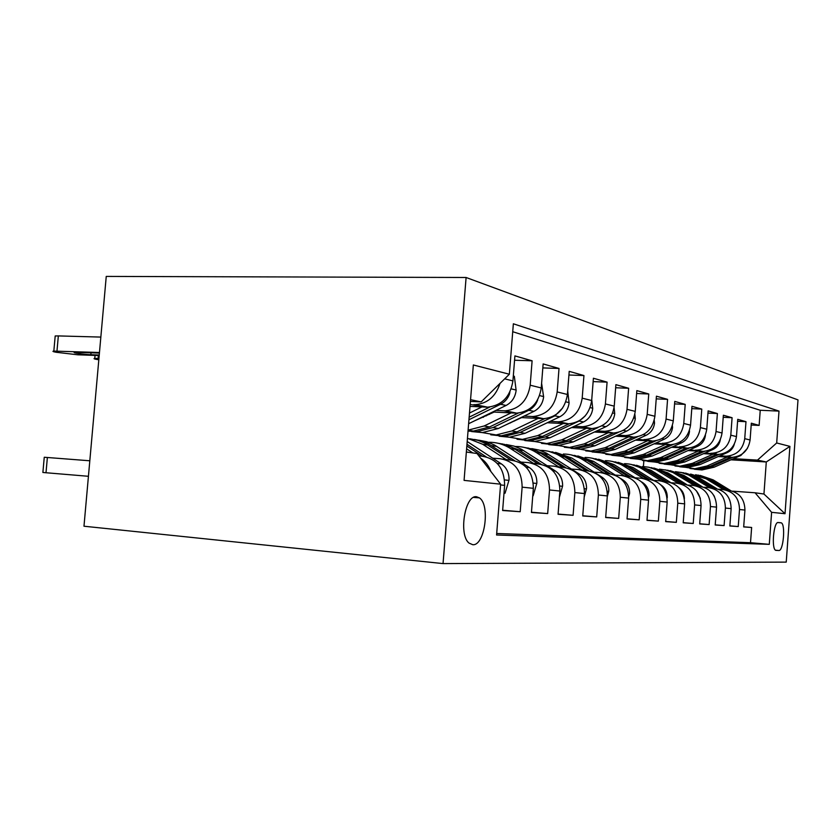 <?xml version="1.0" encoding="UTF-8"?>
<svg xmlns="http://www.w3.org/2000/svg" width="840" height="840" viewBox="0 0 840 840"><rect width="100%" height="100%" fill="white"/><g stroke="black" fill="none" stroke-linecap="round" stroke-linejoin="round"><path stroke-width="1.26" d="M472.752 544.708C484.743 546.042 490.497 504.704 479.356 497.858L476.584 496.766C465.056 494.382 458.367 534.828 469.024 543.081L472.752 544.708M443.037 563.587L83.979 526.218L106.249 276.413L466.106 277.494L798 399.903L786.23 562.118L443.037 563.587L466.106 277.494M500.556 484.943L504.63 485.363L502.635 510.521L520.202 511.718L502.656 510.248M492.713 458.209L500.073 458.693C514.553 461.255 521.903 470.736 522.134 487.158L533.347 488.313L531.447 512.474L547.67 513.587L531.468 512.232M520.968 462.094L528.056 462.567C542.115 465.045 549.266 474.18 549.518 489.972L559.881 491.032L558.065 514.29L573.09 515.308L558.086 514.059M547.134 465.707L553.98 466.158C567.641 468.562 574.602 477.372 574.854 492.576L584.472 493.563L582.74 515.97L596.694 516.915L582.75 515.76M571.452 469.056L578.067 469.497C591.35 471.839 598.122 480.333 598.385 495.002L607.331 495.915L605.672 517.534L618.671 518.417L605.682 517.335M594.111 472.175L600.495 472.605C613.421 474.873 620.014 483.094 620.288 497.249L628.635 498.11L627.039 518.984L639.177 519.813L627.05 518.805M615.258 475.083L621.442 475.514C634.022 477.719 640.458 485.667 640.731 499.349L648.533 500.157L647 520.338L658.35 521.115L647.01 520.181M635.05 477.813L641.046 478.223C653.3 480.375 659.568 488.072 659.851 501.312L667.159 502.068L665.679 521.619L676.337 522.344L665.7 521.462M653.772 480.375L659.421 480.774C671.38 482.864 677.492 490.329 677.775 503.16L684.631 503.864L683.214 522.806L693.221 523.488L683.225 522.659M671.486 482.8L676.704 483.168C688.359 485.205 694.333 492.45 694.617 504.893L701.064 505.554L699.689 523.929L709.118 524.569L699.699 523.793M688.139 485.079L692.969 485.425C704.34 487.41 710.168 494.435 710.462 506.52L716.541 507.14L715.207 524.99L724.101 525.588L715.218 524.864M703.836 487.231L708.309 487.546C719.408 489.489 725.109 496.325 725.393 508.053L731.136 508.641L729.855 525.987L738.245 526.554L739.505 509.502C739.221 498.099 733.646 491.442 722.799 489.552L718.641 489.258M729.865 525.861L738.245 526.554M718.211 456.561L731.924 457.359C742.287 456.372 748.346 450.576 750.089 439.992L751.327 423.192L759.129 425.418L751.191 425.019M719.807 455.858L726.39 456.215C736.859 455.217 742.97 449.358 744.734 438.659L745.983 421.68L737.594 421.27M745.983 421.68L737.74 419.328L736.46 436.59C734.675 447.489 728.469 453.443 717.853 454.471L703.553 453.653M688.023 450.566L702.975 451.406C713.843 450.345 720.206 444.213 722.043 432.999L723.366 415.233L732.091 417.721L723.219 417.302M671.57 447.3L687.204 448.171C698.355 447.069 704.875 440.738 706.766 429.198L708.13 410.897L717.381 413.532L707.973 413.091M654.077 443.835L670.477 444.738C681.901 443.583 688.59 437.052 690.543 425.156L691.961 406.298L701.778 409.091L691.782 408.639M635.471 440.149L652.68 441.084C664.409 439.877 671.275 433.136 673.292 420.851L674.762 401.405L685.209 404.376L674.573 403.904M615.625 436.223L633.727 437.189C645.76 435.929 652.817 428.957 654.896 416.272L656.428 396.186L667.569 399.357L656.219 398.864M594.405 432.033L613.494 433.031C625.852 431.707 633.108 424.494 635.26 411.38L636.846 390.611L648.753 393.992L636.625 393.498M571.683 427.55L591.843 428.579C604.538 427.203 612.003 419.717 614.24 406.14L615.888 384.647L628.635 388.269L615.647 387.755M547.281 422.741L568.617 423.812C581.679 422.363 589.365 414.593 591.675 400.522L593.408 378.242L607.089 382.137L593.145 381.612M521.01 417.575L543.648 418.688C557.099 417.155 565.016 409.091 567.409 394.475L569.216 371.354L583.947 375.554L568.932 375.007M492.639 412.01L516.736 413.154C530.586 411.537 538.755 403.137 541.244 387.954L543.134 363.93L559.02 368.456L542.819 367.909M470.022 406.382L487.631 407.18C501.9 405.468 510.332 396.711 512.925 380.898L514.909 355.897L532.109 360.791L514.563 360.245M780.885 522.753L778.218 522.533C773.661 521.378 771.204 549.055 775.761 550.347L778.859 550.505C783.405 551.25 785.694 523.95 781.19 522.827L778.092 522.522M466.358 452.015L477.046 453.526L500.619 484.176L496.577 534.996L769.283 544.341L771.614 512.327L755.066 492.776L732.648 491.18M500.619 484.176L464.079 480.386L473.34 364.969L509.355 374.231L513.356 323.788L779.005 411.106L776.685 442.974L789.915 446.376L785.022 513.712L771.614 512.327M470.169 404.46L486.119 407.159M495.925 410.413L503.885 410.802L515.267 413.133M485.006 415.737L486.455 415.81M487.967 414.288L489.426 414.362M524.044 416.115L531.688 416.504L542.231 418.656M513.912 420.998L514.49 421.019M516.673 419.664L517.24 419.695M550.106 421.397L557.456 421.785L567.231 423.791M509.964 422.898L510.542 422.919M574.308 426.31L581.385 426.689L590.489 428.558M596.851 430.889L603.687 431.256L612.182 432.999M617.904 435.162L624.498 435.53L632.447 437.157M637.613 439.163L651.441 441.053M656.093 442.921L669.26 444.707M673.46 446.45L686.028 448.14M689.808 449.768L701.82 451.374L680.001 461.097L667.202 464.048L659.19 463.302M705.232 452.897L716.73 454.44M759.129 425.418L760.242 410.267L512.726 331.706M532.109 360.791L530.187 385.203C527.656 400.628 519.383 409.164 505.365 410.823L503.885 410.802M559.02 368.456L557.183 391.933C554.757 406.76 546.735 414.96 533.138 416.524L531.688 416.504M583.947 375.554L582.194 398.16C579.841 412.44 572.072 420.326 558.852 421.806L557.456 421.785M607.089 382.137L605.409 403.945C603.141 417.711 595.591 425.303 582.75 426.72L581.385 426.689M628.635 388.269L627.018 409.332C624.845 422.625 617.505 429.944 605.01 431.288L603.687 431.256M648.753 393.992L647.199 414.351C645.089 427.203 637.959 434.28 625.8 435.561L624.498 435.53M667.569 399.357L666.078 419.055C664.03 431.498 657.09 438.322 645.246 439.551L643.986 439.519M685.209 404.376L683.771 423.465C681.797 435.519 675.034 442.124 663.495 443.3L662.267 443.268M701.778 409.091L700.392 427.613C698.481 439.288 691.887 445.694 680.642 446.817L679.445 446.796M717.381 413.532L716.048 431.508C714.178 442.848 707.763 449.054 696.78 450.135L695.615 450.104M732.091 417.721L730.8 435.183C728.984 446.197 722.726 452.225 712.005 453.264L710.861 453.233M496.703 533.484L750.509 542.703L751.632 527.468L743.683 526.922L744.933 510.058C744.639 498.781 739.126 492.198 728.375 490.329L725.109 489.878M725.393 508.053L724.101 525.588M710.462 506.52L709.118 524.569M694.617 504.893L693.221 523.488M677.775 503.16L676.337 522.344M659.851 501.312L658.35 521.115M640.731 499.349L639.177 519.813M620.288 497.249L618.671 518.417M598.385 495.002L596.694 516.915M574.854 492.576L573.09 515.308M549.518 489.972L547.67 513.587M522.134 487.158L520.202 511.718M755.066 492.776L763.949 494.025L766.29 461.969L757.47 460.11L776.685 442.974M730.978 459.806L766.29 461.969L789.915 446.376M733.593 458.661L757.47 460.11M643.419 466.515L643.86 460.667M470.421 401.415L481.173 401.909L470.558 399.672M743.694 526.817L751.632 527.468M750.509 542.703L769.283 544.341M760.242 410.267L779.005 411.106M731.136 508.641C730.852 497.038 725.203 490.287 714.2 488.366L710.672 487.872M716.541 507.14C716.247 495.201 710.472 488.25 699.206 486.286L695.394 485.762M701.064 505.554C700.78 493.259 694.869 486.098 683.319 484.082L679.182 483.515M684.631 503.864C684.348 491.19 678.3 483.819 666.466 481.751L661.973 481.12M667.159 502.068C666.876 488.985 660.671 481.383 648.533 479.262L643.661 478.59L623.658 466.064C618.009 462.567 611.929 460.761 605.42 460.635M648.533 500.157C648.249 486.644 641.886 478.8 629.433 476.616L624.12 475.881M628.635 498.11C628.362 484.144 621.831 476.038 609.042 473.792L603.246 472.983M607.331 495.915C607.068 481.457 600.359 473.078 587.223 470.768L580.892 469.886M584.472 493.563C584.22 478.58 577.332 469.906 563.819 467.523L556.889 466.568M559.881 491.032C559.629 475.493 552.562 466.483 538.661 464.037L531.058 462.987M533.347 488.313C533.106 472.154 525.84 462.808 511.529 460.278L503.16 459.123M504.63 485.363C504.409 468.531 496.933 458.819 482.192 456.215L478.748 455.731M509.355 374.231L481.173 401.909M500 383.429C495.726 396.469 487.505 403.546 475.314 404.649L473.781 404.628M480.575 458.105C485.32 461.265 488.744 465.717 490.854 471.481M763.949 494.025L785.022 513.712M730.758 490.665L713.16 479.892L700.14 475.388M723.828 489.657L706.125 478.81L690.617 474.065M728.165 490.298L710.514 479.483L697.925 475.02M695.699 474.684L708.824 479.231L726.526 490.067M727.188 457.107L707.091 465.959L694.817 468.741L683.54 467.019M730.149 455.794L727.997 456.75M747.432 448.371L740.88 455.459L714.105 467.208L701.967 469.959L694.46 469.266M730.538 457.306L709.779 466.442L697.557 469.203L689.986 468.51M690.858 468.605L699.269 469.497L711.459 466.736L732.879 457.328M716.95 488.775L698.901 477.687L685.534 473.067M709.569 487.683L688.264 474.81L682.605 472.731L675.486 471.671M714.158 488.355L696.098 477.257L683.203 472.679M680.851 472.322L694.312 476.983L712.425 488.114M714.452 496.598L713.633 495.149M702.366 486.791L683.833 475.367L670.11 470.61M694.491 485.594L672.672 472.353L666.824 470.211L659.484 469.151M699.332 486.297L680.873 474.905L667.653 470.201M665.154 469.822L678.982 474.611L697.505 486.045M700.34 498.33L696.433 490.875M686.962 484.712L667.884 472.899L653.793 468.017M678.542 483.389L656.145 469.749L648.869 467.25L642.526 466.473M683.624 484.103L664.755 472.416L651.189 467.576M648.543 467.177L662.75 472.101L681.712 483.861M684.4 498.656C684.275 494.141 682.51 490.539 679.098 487.83M670.677 482.538L650.99 470.284L636.5 465.266M661.615 481.058L642.149 468.919C636.699 465.56 630.829 463.806 624.54 463.638M666.971 481.793L647.661 469.77L633.727 464.804M630.924 464.384L645.54 469.445L664.965 481.541M713.034 454.219L692.465 463.334L679.907 466.2L668.199 464.384M716.541 452.666L713.864 453.852M734.318 444.181C733.204 448.077 730.863 450.87 727.272 452.56L699.877 464.656L687.456 467.492L679.739 466.778M716.583 454.43L695.3 463.838L682.794 466.694L675.014 465.98M675.938 466.074L684.611 466.998L697.085 464.163L719.114 454.419M698.072 451.154L676.998 460.562L664.146 463.522L651.987 461.601M720.332 439.782C719.428 444.297 716.95 447.542 712.887 449.495L684.841 461.969L672.137 464.877L664.188 464.142M660.167 463.407L669.123 464.373L681.88 461.433L704.592 451.332M682.227 447.919L660.618 457.622L647.462 460.688L634.809 458.64M705.422 435.173L705.432 435.246C704.76 440.36 702.167 444.024 697.662 446.25L668.924 459.113L655.925 462.126L647.735 461.36M686.196 448.151L663.81 458.189L650.706 461.233L642.442 460.467M643.482 460.572L652.732 461.58L665.795 458.546L689.241 448.046M665.406 444.486L643.251 454.503L629.759 457.674L616.591 455.501M689.42 430.626L689.482 431.466C688.79 436.727 686.133 440.517 681.513 442.817L652.061 456.089L638.747 459.197L630.304 458.419M669.638 444.717L646.632 455.112L633.202 458.262L624.687 457.464M625.79 457.58L635.365 458.63L648.743 455.49L672.998 444.549M667.118 498.152L667.254 497.584C667.359 492.104 665.249 487.882 660.912 484.921M653.447 480.26L633.045 467.513L618.146 462.346M649.278 479.325L629.506 466.967L615.206 461.843M612.213 461.401L627.26 466.62L647.157 479.073M647.525 440.832L624.792 451.195L610.964 454.482L597.23 452.151M672.389 425.67L672.546 427.455C671.832 432.884 669.102 436.779 664.367 439.163L634.169 452.876L620.508 456.099L611.803 455.28M652.04 441.074L628.383 451.836L614.628 455.102L605.829 454.272M607.005 454.388L616.917 455.49L630.641 452.245L655.799 440.8M648.575 497.322L649.016 495.569C649.142 489.909 646.968 485.552 642.516 482.507L641.54 481.887M635.229 477.929L613.966 464.562L598.615 459.239M624.456 475.923L603.96 463.019C598.101 459.375 591.812 457.517 585.06 457.433M630.441 476.711L610.197 463.974L595.486 458.714M592.305 458.241L607.803 463.606L628.194 476.448M628.698 496.776L629.58 493.416C629.706 487.568 627.48 483.063 622.913 479.923L620.571 478.443M616.067 475.598L593.628 461.412L577.804 455.931M603.971 473.088L582.95 459.764C576.87 455.973 570.339 454.062 563.336 454.02M610.365 473.928L589.606 460.793L574.466 455.364M571.074 454.86L587.045 460.404L607.971 473.644M607.268 496.808L608.79 491.106C608.926 485.058 606.648 480.406 601.965 477.162L571.904 458.062L555.587 452.393M582.057 470.054L560.48 456.288C554.169 452.33 547.375 450.356 540.099 450.366M588.913 470.957L567.609 457.391L552.017 451.784M548.394 451.248L564.869 456.971L586.341 470.642M584.199 497.06L586.52 488.649C586.667 482.381 584.336 477.572 579.516 474.212L546.42 453.138L539.301 450.114L531.804 448.613M558.569 466.798L536.403 452.571C529.841 448.423 522.764 446.387 515.193 446.471M565.95 467.775L544.047 453.757L527.982 447.962M524.097 447.394L531.668 448.896L537.695 451.343L563.157 467.429M559.388 497.322L562.601 485.993C562.758 479.504 560.364 474.516 555.419 471.03L521.399 449.221L514.048 446.093L506.3 444.56M533.316 463.292L510.542 448.57C503.695 444.224 496.325 442.124 488.429 442.281M541.296 464.384L518.763 449.841L502.183 443.856M498.005 443.247L504.556 444.413L512.064 447.321L538.251 463.985M628.488 436.937L605.136 447.668L590.961 451.08L576.807 448.665M654.245 420.263L654.518 423.181C653.783 428.778 650.979 432.81 646.118 435.278L615.122 449.463L601.115 452.802L592.126 451.952M633.308 437.189L608.969 448.361L594.856 451.742L585.764 450.881M587.013 450.996L597.293 452.151L611.363 448.791L637.581 436.769M608.16 432.779L584.178 443.909L569.615 447.447L555.103 444.98M634.861 414.257L635.292 418.625C634.525 424.41 631.649 428.579 626.65 431.13L594.825 445.82L580.461 449.295L571.158 448.403M613.347 433.031L588.263 444.644L573.783 448.151L564.375 447.258M565.708 447.384L576.387 448.592L590.825 445.106L618.293 432.39M586.425 428.337L561.76 439.887L546.808 443.562L531.919 441.031M614.093 407.495L614.733 413.753C613.946 419.738 610.985 424.053 605.85 426.699L573.163 441.935L558.411 445.536L548.772 444.623M592.011 428.579L566.139 440.675L551.26 444.329L541.527 443.394M542.955 443.51L554.043 444.801L568.869 441.168L598.028 427.55M563.115 423.57L537.736 435.582L522.375 439.415L507.087 436.81M591.749 399.588L592.725 408.534C591.906 414.729 588.851 419.202 583.569 421.953L549.958 437.776L534.807 441.525L524.822 440.559M569.163 423.801L542.441 436.422L527.153 440.223L517.052 439.247M518.585 439.373L530.135 440.727L545.37 436.947L579.159 421.008L585.26 415.853M521.587 417.606L505.166 425.208M538.073 418.446L511.938 430.952L496.146 434.952L480.438 432.274M567.693 390.863L569.079 402.927C568.228 409.364 565.089 414.005 559.65 416.85L525.073 433.314L509.502 437.22L499.128 436.212M483.326 417.344L482.874 416.776M544.656 418.645L516.989 431.865L501.281 435.824L490.781 434.805M492.429 434.931L504.483 436.37L520.139 432.421L554.904 415.842L562.674 407.957M533.148 495.8L536.844 483.147C537.012 476.396 534.555 471.219 529.462 467.618L494.487 445.022L486.875 441.767L478.853 440.202M506.09 459.522L482.685 444.266L467.46 438.291M514.784 460.74L488.103 443.625L480.795 440.706L474.432 439.435M469.917 438.784L478.034 440.36L484.481 442.985L511.423 460.268M494.109 412.083L474.716 420.756M511.067 412.923L484.144 425.975L468.111 430.132M541.611 383.281L543.627 396.889C542.745 403.568 539.5 408.397 533.894 411.369L498.298 428.516L482.286 432.59L471.503 431.54M518.291 413.07L489.584 426.951L473.424 431.088L468.048 430.952M468.038 431.046L476.879 431.676L492.986 427.56L528.78 410.277C532.812 408.251 535.7 404.995 537.453 400.512L537.674 399.808M505.06 493.217L504.021 493.132L505.06 493.217L509.03 480.06C509.219 473.046 506.688 467.67 501.449 463.932L467.197 441.515M472.836 452.928L466.61 448.833M486.203 456.855L466.977 444.245M466.841 446.009L482.412 456.225M98.816 359.793L96.968 359.468C94.028 358.932 93.293 358.575 94.763 358.407L98.942 358.428M481.887 406.949L469.487 413.038M513.303 376.026L514.332 376.288L516.138 390.38C515.214 397.32 511.875 402.35 506.1 405.447L468.626 423.717M489.878 407.012L469.151 417.165M468.951 419.727L500.567 404.271C504.714 402.15 507.696 398.758 509.513 394.096L509.901 391.944M89.817 460.782L47.376 457.495L46.001 472.742L42.882 472.469L44.258 457.265L47.376 457.495M88.431 476.291L46.001 472.742M100.842 337.082L58.338 335.916L55.199 335.969L55.136 336.704M99.194 355.541L77.91 354.806L56.238 352.275C52.91 351.656 52.112 351.267 53.834 351.089L99.467 352.506M471.125 401.447L470.39 401.804M99.414 353.062L74.96 352.338C70.707 352.59 83.633 354.522 90.867 354.721L99.246 355.005M725.277 456.183L730.821 457.328M744.734 438.659L750.089 439.992M504.661 378.84L512.925 380.898M530.187 385.203L541.244 387.954M557.183 391.933L567.409 394.475M582.194 398.16L591.675 400.522M605.409 403.945L614.24 406.14M627.018 409.332L635.26 411.38M647.199 414.351L654.896 416.272M666.078 419.055L673.292 420.851M683.771 423.465L690.543 425.156M700.392 427.613L706.766 429.198M716.048 431.508L722.043 432.999M730.8 435.183L736.46 436.59M739.505 509.502L744.933 510.058M775.52 550.211L778.859 550.505M710.514 479.483L713.16 479.892M706.125 478.81L708.824 479.231M709.779 466.442L707.091 465.959M714.105 467.208L711.459 466.736M740.88 455.459L740.135 455.301M696.098 477.257L698.901 477.687M691.467 476.543L694.312 476.983M680.873 474.905L683.833 475.367M675.969 474.149L678.982 474.611M664.755 472.416L667.884 472.899M659.558 471.608L662.75 472.101M647.661 469.77L650.99 470.284M642.149 468.919L645.54 469.445M695.3 463.838L692.465 463.334M699.877 464.656L697.085 464.163M727.272 452.56L726.264 452.34M680.001 461.097L676.998 460.562M684.841 461.969L681.88 461.433M712.887 449.495L711.585 449.221M663.81 458.189L660.618 457.622M668.924 459.113L665.795 458.546M697.662 446.25L696.034 445.904M646.632 455.112L643.251 454.503M652.061 456.089L648.743 455.49M681.513 442.817L679.529 442.386M629.506 466.967L633.045 467.513M623.658 466.064L627.26 466.62M672.525 427.182L671.926 427.035M628.383 451.836L624.792 451.195M634.169 452.876L630.641 452.245M664.367 439.163L661.973 438.648M610.197 463.974L613.966 464.562M603.96 463.019L607.803 463.606M628.562 493.584L629.506 493.689M589.606 460.793L593.628 461.412M582.95 459.764L587.045 460.404M622.073 479.808L622.913 479.923M607.257 491.232L608.716 491.39M567.609 457.391L571.904 458.062M560.48 456.288L564.869 456.971M600.611 476.983L601.965 477.162M584.409 488.712L586.446 488.933M544.047 453.757L548.657 454.461M536.403 452.571L541.107 453.296M577.584 473.949L579.516 474.212M559.818 486.003L562.517 486.297M518.763 449.841L523.708 450.608M510.542 448.57L515.603 449.358M552.804 470.694L555.419 471.03M654.497 422.898L653.499 422.667M608.969 448.361L605.136 447.668M615.122 449.463L611.363 448.791M646.118 435.278L643.262 434.669M635.26 418.331L633.812 417.984M588.263 444.644L584.178 443.909M594.825 445.82L590.825 445.106M626.65 431.13L623.28 430.406M614.712 413.448L612.738 412.986M566.139 440.675L561.76 439.887M573.163 441.935L568.869 441.168M605.85 426.699L601.902 425.859M592.694 408.219L590.131 407.61M542.441 436.422L537.736 435.582M549.958 437.776L545.37 436.947M583.569 421.953L579.159 421.008M569.048 402.602L565.813 401.835M516.989 431.865L511.938 430.952M525.073 433.314L520.139 432.421M559.65 416.85L554.904 415.842M533.284 483.074L536.76 483.462M491.547 445.631L496.87 446.46M482.685 444.266L488.135 445.106M526.092 467.177L529.462 467.618M543.585 396.554L539.585 395.608M489.584 426.951L484.144 425.975M498.298 428.516L492.986 427.56M533.894 411.369L528.78 410.277M504.578 479.913L508.935 480.386M467.166 441.872L467.933 441.987M497.185 463.365L501.449 463.932M98.112 358.397L98.374 355.519M516.096 390.033L511.203 388.868M469.423 423.329L468.668 423.192M506.1 405.447L500.567 404.271M508.757 394.065L509.513 394.096M56.973 351.078L58.338 335.916M91.035 352.779L90.867 354.721M473.613 497.396L479.356 497.858M726.39 456.215L731.924 457.359M712.005 453.264L717.853 454.471M696.78 450.135L702.975 451.406M680.642 446.817L687.204 448.171M663.495 443.3L670.477 444.738M645.246 439.551L652.68 441.084M625.8 435.561L633.727 437.189M605.01 431.288L613.494 433.031M582.75 426.72L591.843 428.579M558.852 421.806L568.617 423.812M533.138 416.524L543.648 418.688M505.365 410.823L516.736 413.154M475.314 404.649L487.631 407.18M777.872 522.553L781.19 522.827M694.817 468.741L697.557 469.203M699.269 469.497L701.967 469.959M679.907 466.2L682.794 466.694M684.611 466.998L687.456 467.492M664.146 463.522L667.202 464.048M669.123 464.373L672.137 464.877M647.462 460.688L650.706 461.233M652.732 461.58L655.925 462.126M629.759 457.674L633.202 458.262M635.365 458.63L638.747 459.197M610.964 454.482L614.628 455.102M616.917 455.49L620.508 456.099M590.961 451.08L594.856 451.742M597.293 452.151L601.115 452.802M569.615 447.447L573.783 448.151M576.387 448.592L580.461 449.295M546.808 443.562L551.26 444.329M554.043 444.801L558.411 445.536M522.375 439.415L527.153 440.223M530.135 440.727L534.807 441.525M496.146 434.952L501.281 435.824M504.483 436.37L509.502 437.22M468.111 430.185L473.424 431.088M476.879 431.676L482.286 432.59M94.763 358.407L95.036 355.404M53.834 351.089L55.199 335.969"/></g></svg>
